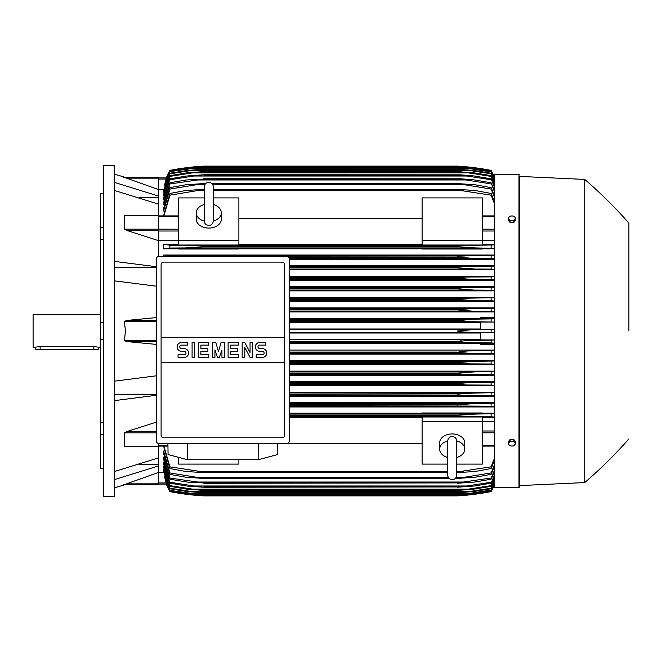 <?xml version="1.0" encoding="UTF-8"?>
<svg xmlns="http://www.w3.org/2000/svg" width="662" height="662" viewBox="0 0 662 662"><rect width="100%" height="100%" fill="white"/><g stroke="black" fill="none" stroke-linecap="round" stroke-linejoin="round"><path stroke-width="0.99" d="M204.26 220.951L204.26 220.967C204.525 223.715 206.031 225.221 208.778 225.485C211.526 225.221 213.032 223.715 213.296 220.967L213.296 220.951M204.26 221.091A12.545 8.871 180 0 1 196.233 212.808A12.545 8.871 180 0 1 204.26 204.533M213.296 204.533A12.545 8.871 180 0 1 221.323 212.808A12.545 8.871 180 0 1 213.296 221.091M213.296 204.566L213.296 186.833C213.032 184.094 211.526 182.588 208.778 182.315C206.031 182.588 204.525 184.094 204.26 186.833L204.26 220.967M221.323 212.808L221.323 219.196A12.545 8.871 180 0 1 208.778 228.076A12.545 8.871 180 0 1 196.233 219.196L196.233 212.808M238.891 240.496L238.891 245.006L178.666 245.006L178.666 240.496L238.891 240.496L238.891 197.905L213.296 197.905M158.582 240.521L178.666 240.521L178.666 197.905L204.26 197.905M238.891 218.369L422.099 218.369M422.099 244.443L238.891 244.443M494.382 240.521L482.333 240.521L482.333 245.006L422.099 245.006L422.099 197.905L482.333 197.905L482.333 240.496L422.099 240.496M158.582 256.475L158.582 215.464M126.922 230.45L124.439 229.16L124.439 215.622L126.632 215.464M158.582 240.67L126.632 230.376L158.582 230.376M125.035 215.34L158.582 215.332L158.582 204.161L114.41 190.449M114.41 261.374L156.323 266.72M114.41 267.671L156.323 267.671M156.323 286.191L114.41 280.845M156.323 344.397L126.632 341.542L124.439 340.574L125.408 331L124.439 321.426L126.632 320.458L156.323 317.603M139.094 197.582L158.582 197.582M114.41 182.381L158.582 196.093L158.582 189.605L124.439 177.408L158.582 177.408L125.408 177.408L114.41 174.147M114.41 165.359L114.41 496.641L103.371 496.641L103.371 165.359L114.41 165.359M103.371 434.404L100.359 434.404L100.359 422.439L103.371 422.439M100.359 434.404L100.359 468.77L103.371 468.77M100.359 193.23L103.371 193.23L100.359 193.23L100.359 227.596L103.371 227.596M103.371 239.561L100.359 239.561L100.359 227.596M103.371 339.465L100.359 339.465L100.359 322.535L103.371 322.535M100.359 339.465L100.359 422.439M100.359 239.561L100.359 322.535M100.359 314.69L33.1 314.69L33.1 347.31L40.125 346.673L93.839 346.673L100.359 347.31M35.607 347.31L35.607 349.321L98.348 349.321L98.348 347.31M139.094 464.418L158.582 464.418M114.41 471.551L158.582 457.839L158.582 446.378L124.439 446.378L124.439 432.84L126.922 431.55M114.41 394.329L156.323 394.329M156.323 395.28L114.41 400.626M114.41 381.155L156.323 375.809M114.41 487.853L125.408 484.592L158.582 484.592L124.439 484.592L158.582 472.395L158.582 465.907L114.41 479.619M158.582 465.907L158.582 457.839M156.323 431.624L126.632 431.624L156.323 422.141M126.632 446.536L124.439 446.378M422.099 413.204L289.335 413.204M494.382 413.204L482.333 413.204M289.335 406.965L494.382 406.965M494.382 402.703L289.335 402.703M289.335 396.373L494.382 396.373M494.382 392.185L289.335 392.185M289.335 385.797L494.382 385.797M494.382 381.668L289.335 381.668M289.335 375.23L494.382 375.23M494.382 371.134L289.335 371.134M289.335 364.671L494.382 364.671M494.382 360.608L289.335 360.608M289.335 354.112L494.382 354.112M494.382 350.066L289.335 350.066M494.382 344.447L480.322 344.447L480.322 343.437L494.382 343.437M289.335 343.561L480.322 343.561M480.322 339.532L289.335 339.532M289.335 333.011L480.322 333.011M158.582 443.424L158.582 446.378M158.582 446.536L125.242 446.668M289.335 332.258L471.716 332.258C465.022 332.258 460.198 331.836 457.235 331L471.716 329.742L494.382 329.403L480.322 329.37L480.322 322.071L494.382 322.071L472.387 321.715L457.235 320.3L470.98 319.208L494.382 318.852M494.382 343.148L491.121 342.908L491.121 340.185L494.382 339.945L480.322 339.929L480.322 332.63L494.382 332.63L491.121 332.357L491.121 329.643M491.121 332.357L471.716 332.258M289.335 329.742L471.716 329.742L289.335 329.742M289.335 342.792L470.98 342.792L457.235 341.7L289.335 341.7M457.235 341.7L467.471 340.4L491.121 340.185M289.335 341.542L457.235 341.542M491.121 342.908L470.98 342.792M289.335 353.334L470.186 353.334L457.235 352.399L289.335 352.399M457.235 352.399L460.504 351.514L467.43 350.976L494.382 350.488M289.335 352.085L457.235 352.085M494.382 353.69L491.121 353.45L491.121 350.728M491.121 353.45L470.186 353.334M289.335 363.877L469.317 363.877L457.235 363.099L289.335 363.099M457.235 363.099L457.235 362.619L473.553 361.369L494.382 361.022M289.335 362.619L457.235 362.619L468.042 361.518M494.382 364.241L491.121 363.992L491.121 361.27M491.121 363.992L469.317 363.877M289.335 361.369L473.553 361.369M289.335 374.419L468.357 374.419L457.235 373.79L289.335 373.79M457.235 373.79L457.235 373.161L474.05 371.912L494.382 371.564M289.335 373.161L457.235 373.161M494.382 374.791L491.121 374.543L491.121 371.812M491.121 374.543L468.357 374.419M289.335 371.912L474.05 371.912M289.335 384.961L467.306 384.961L457.235 384.465L289.335 384.465M457.235 384.465L457.235 383.703L467.902 382.669L494.382 382.098M289.335 383.703L457.235 383.703M494.382 385.35L491.121 385.094L491.121 382.346M491.237 385.094L466.793 384.953M289.335 382.446L474.505 382.446M289.335 395.495L466.147 395.495L289.335 395.14M457.235 395.14L457.235 394.246L467.521 393.269L494.382 392.632M289.335 394.246L460.09 393.898M494.382 395.909L491.121 395.636L491.121 392.889M491.121 395.636L466.147 395.495M289.335 392.988L474.902 392.988M289.335 406.038L464.848 406.038L289.335 405.798M457.235 405.798L457.235 404.788L475.242 403.53L494.382 403.166M289.335 404.788L457.235 404.788L468.084 403.803M494.382 406.468L491.121 406.187L491.121 403.431M491.121 406.187L464.848 406.038M289.335 403.53L475.242 403.53M482.333 413.535L482.333 412.989L422.099 412.989L422.099 413.535L482.333 413.535M289.335 416.58L463.383 416.58L289.335 416.431M457.235 416.431L457.235 415.322L475.523 414.073L494.382 413.692M289.335 415.322L457.235 415.322M494.382 417.035L491.121 416.746L491.121 413.965M491.121 416.746L463.383 416.58M289.335 414.073L475.523 414.073L289.335 414.073M238.891 459.751L238.891 464.095L178.666 464.095L178.666 457.384M289.335 417.557L422.099 417.557M422.099 443.631L277.742 443.631M447.702 464.095L422.099 464.095L422.099 416.994L482.333 416.994L482.333 421.504L494.382 421.479M456.739 464.095L482.333 464.095L482.333 421.504L422.099 421.504M447.702 457.467A12.545 8.871 0 0 1 439.667 449.192L439.667 442.804A12.545 8.871 0 0 1 452.22 433.924A12.545 8.871 0 0 1 464.765 442.804L464.765 449.192A12.545 8.871 0 0 1 456.739 457.467M456.73 440.909A12.545 8.871 0 0 1 464.765 449.192M456.739 441.049L456.739 441.033C456.466 438.285 454.959 436.779 452.22 436.515C449.473 436.779 447.967 438.285 447.702 441.033L447.702 441.049M439.667 449.192A12.545 8.871 0 0 1 447.702 440.909M258.221 443.432L258.139 459.751L187.528 459.751L187.445 443.432M167.925 443.432L168.057 454.554L187.528 459.751M258.139 459.751L277.61 454.554L277.742 443.432M286.828 443.432L158.839 443.432A2.507 2.507 0 0 1 156.323 440.925L156.323 258.974A2.507 2.507 0 0 1 158.839 256.459L286.828 256.459A2.507 2.507 0 0 1 289.335 258.974L289.335 440.925A2.507 2.507 0 0 1 286.828 443.432M282.062 262.111L163.605 262.111A2.507 2.507 0 0 0 161.826 262.847M162.645 437.599A2.507 2.507 0 0 1 161.098 435.282L161.098 337.397L284.569 337.397L284.569 264.618A2.507 2.507 0 0 0 283.022 262.301M282.062 437.789L163.605 437.789L282.062 437.789A2.507 2.507 0 0 0 284.569 435.282L284.569 362.495L161.098 362.495M284.569 362.495L284.569 337.397L161.098 337.397L161.098 264.618M284.528 434.793C284.577 436.804 283.593 437.789 281.582 437.739M164.085 437.739C162.074 437.789 161.089 436.804 161.139 434.793M262.359 357.414A4.394 4.394 0 0 0 266.753 353.02A4.394 4.394 0 0 0 262.359 348.634L259.727 348.634A1.754 1.754 0 0 1 257.965 346.871A1.754 1.754 0 0 1 259.727 345.117L265.876 345.117L265.876 342.486L259.727 342.486A4.394 4.394 0 0 0 255.333 346.871A4.394 4.394 0 0 0 259.727 351.265L262.359 351.265A1.754 1.754 0 0 1 264.113 353.02A1.754 1.754 0 0 1 262.359 354.782L256.211 354.782L256.211 357.414L262.359 357.414M238.643 354.782L238.643 357.414L228.1 357.414L228.1 342.486L238.643 342.486L238.643 345.117L230.74 345.117L230.74 348.634L237.766 348.634L237.766 351.265L230.74 351.265L230.74 354.782L238.643 354.782M208.778 354.782L208.778 357.414L198.236 357.414L198.236 342.486L208.778 342.486L208.778 345.117L200.876 345.117L200.876 348.634L207.901 348.634L207.901 351.265L200.876 351.265L200.876 354.782L208.778 354.782M184.185 357.414A4.394 4.394 0 0 0 188.579 353.02A4.394 4.394 0 0 0 184.185 348.634L181.545 348.634A1.754 1.754 0 0 1 179.791 346.871A1.754 1.754 0 0 1 181.545 345.117L187.694 345.117L187.694 342.486L181.545 342.486A4.394 4.394 0 0 0 177.159 346.871A4.394 4.394 0 0 0 181.545 351.265L184.185 351.265A1.754 1.754 0 0 1 185.939 353.02A1.754 1.754 0 0 1 184.185 354.782L178.037 354.782L178.037 357.414L184.185 357.414M194.727 342.486L194.727 357.414L192.088 357.414L192.088 342.486L194.727 342.486M214.927 349.95L214.927 357.414L212.295 357.414L212.295 342.486L215.804 342.486L218.443 351.704L221.075 342.486L224.592 342.486L224.592 357.414L221.952 357.414L221.952 349.95L219.321 357.414L217.558 357.414L214.927 349.95M244.791 347.31L244.791 357.414L242.16 357.414L242.16 342.486L244.791 342.486L250.062 352.581L250.062 342.486L252.694 342.486L252.694 357.414L250.062 357.414L244.791 347.31M161.139 265.098C161.089 263.087 162.074 262.111 164.085 262.152M281.582 262.152C283.593 262.111 284.577 263.087 284.528 265.098M158.582 204.161L158.582 196.093M123.786 177.408C125.962 177.408 125.962 177.408 123.786 177.408M158.582 189.605L158.582 177.408M158.582 179.046L166.054 179.046L166.435 177.937L164.35 185.923M158.582 177.937L166.435 177.937L158.582 177.937M163.688 189.589L158.582 189.589M166.328 177.937A50.196 50.196 0 0 1 169.877 170.382L169.877 170.382A250.972 250.972 0 0 1 203.755 166.112L189.282 167.37L169.877 170.382L166.336 177.937L169.877 170.821L164.201 185.923M169.877 170.639L188.612 167.709L203.755 166.46L189.944 167.709M198.848 167.709L190.011 167.709L169.877 170.821M462.15 167.709L470.98 167.709L457.235 166.46L203.755 166.46L457.343 166.452L472.387 167.709L491.121 170.639L494.382 177.441M385.21 167.469L360.111 167.469M494.382 177.664L491.121 170.639M491.121 170.821L470.98 167.709M189.282 167.37L191.641 167.37M469.358 167.37L462.763 166.493M203.755 166.112L457.235 166.112A250.972 250.972 0 0 1 491.121 170.382L470.301 167.213M465.038 166.683L466.396 166.807M468.489 167.014L469.888 167.163M494.382 177.184A50.196 50.196 0 0 0 491.121 170.382L494.382 177.193M189.481 167.345L190.226 167.263M191.07 167.172L192.237 167.047M193.825 166.882L197.789 166.526M198.559 166.468L201.546 166.253M289.335 319.208L470.98 319.208L289.335 319.208M459.858 321.012L461.422 321.186M468.133 321.624L468.679 321.649M461.422 340.814L459.858 340.988M123.786 484.592C125.962 484.592 125.962 484.592 123.786 484.592M126.632 483.848L158.582 483.848L158.582 484.592M158.582 472.395L158.582 483.848M164.35 476.077L166.41 483.972M158.582 472.411L163.688 472.411M158.582 484.063L166.336 484.063L169.877 491.618A50.196 50.196 0 0 1 166.328 484.063L158.582 484.063M163.605 446.097L169.877 468.531L169.877 466.818L203.755 472.031L203.755 472.693L185.476 471.435L169.877 468.531M163.779 471.154L169.877 490.401L190.813 493.281L470.186 493.281L491.121 490.046L494.382 483.136M163.853 469.002L163.605 469.929L169.877 488.746L169.877 488.192L191.682 491.568L469.317 491.568L491.121 488.192L494.382 481.183M163.936 465.99L163.605 467.256L169.877 486.347L169.877 485.602L192.634 489.152L468.357 489.152L491.121 485.602L494.382 478.452M163.605 462.051L163.605 463.706L169.877 483.194L164.019 462.051M164.102 457.111L163.605 457.111L163.605 459.196L169.877 479.214L169.877 478.038L203.755 482.904L189.713 482.466L169.877 479.214M164.193 451.029L163.605 451.029L163.605 453.627L169.877 474.364L169.877 472.933L196.142 477.203L448.182 477.203M163.605 451.029L169.877 472.933M196.134 477.203L203.755 477.947L203.755 478.452L185.757 477.203L169.877 474.364M203.755 477.947L448.662 477.947M455.779 477.947L464.848 477.203L491.121 472.933L494.382 465.03M203.755 478.452L449.126 478.452M455.307 478.452L457.235 478.452L457.235 477.947M494.382 466.834L491.121 474.364L475.242 477.203L457.235 478.452M491.121 474.364L491.121 472.933M456.25 477.203L464.848 477.203M163.605 457.111L169.877 478.038M203.755 482.904L457.235 482.904L491.121 478.038L494.382 470.45M203.755 483.277L457.235 482.904M494.382 471.923L491.121 479.214L474.902 482.019L457.235 483.277M491.121 479.214L491.121 478.038M194.851 482.019L466.147 482.019M203.755 486.975L457.235 486.975L467.306 485.982L193.685 485.982L203.755 487.24L187.503 486.115L169.877 483.194M169.753 482.209L194.198 486.032M203.755 487.24L457.235 486.975M494.382 476.077L491.121 483.194L474.505 485.982L457.235 487.24M466.793 486.032L491.237 482.209M491.121 483.194L494.382 474.894M163.605 465.99L169.877 485.602M192.617 489.152L203.755 490.401L186.941 489.152L169.877 486.347M203.755 490.236L457.235 490.236L468.357 489.152M203.755 490.401L457.235 490.236M494.382 479.371L491.121 486.347L472.552 489.334L457.235 490.401M491.121 486.347L491.121 485.602M163.605 469.002L169.877 488.192M191.666 491.568L203.755 492.826L187.445 491.568L169.877 488.746M203.755 492.735L457.235 492.735L469.317 491.568M203.755 492.826L457.235 492.735M494.382 481.853L491.121 488.746L473.553 491.568L457.235 492.826M491.121 488.746L491.121 488.192M163.605 471.154L169.877 490.046M190.78 493.273L203.755 494.489L188 493.281L169.877 490.401M203.755 494.489L457.235 494.489L470.186 493.281M203.755 494.531L457.235 494.489M494.382 483.574L491.121 490.401L472.991 493.281L457.235 494.531M163.886 446.097L169.877 466.818M203.755 472.031L447.702 472.031M456.739 472.031L491.121 466.818L494.382 458.501M203.755 472.693L447.702 472.693M456.739 472.693L457.235 472.031M197.615 471.435L447.702 471.435L197.615 471.435M456.739 471.435L463.383 471.435L456.739 471.435M494.382 460.694L491.121 468.531L475.523 471.435L457.235 472.693M491.121 468.531L491.121 466.818M482.333 417.557L494.382 417.557M480.322 328.989L289.335 328.989M289.335 321.715L472.387 321.715M289.335 322.468L480.322 322.468M289.335 320.458L457.235 320.458M289.335 320.3L457.235 320.3M491.121 321.815L491.121 319.092M494.382 318.563L480.322 318.563L480.322 317.553L494.382 317.553M480.322 318.439L289.335 318.439M289.335 311.934L494.382 311.934M494.382 307.888L289.335 307.888M289.335 301.392L494.382 301.392M494.382 297.329L289.335 297.329M289.335 290.866L494.382 290.866M494.382 286.77L289.335 286.77M289.335 280.332L494.382 280.332M494.382 276.203L289.335 276.203M289.335 269.815L494.382 269.815M494.382 265.627L289.335 265.627M289.335 259.297L494.382 259.297M494.382 255.035L163.605 255.035L163.605 256.459M482.333 248.796L494.382 248.796M238.891 248.796L422.099 248.796M178.666 244.443L163.605 244.443L163.605 248.796L178.666 248.796M163.605 255.035L169.877 255.813L169.877 256.459M169.877 255.813L494.382 255.532M196.134 255.962L203.755 256.459M203.755 256.202L464.848 255.962L457.235 256.202L457.235 257.212L288.624 257.212L457.235 257.212L475.242 258.47L289.286 258.47M494.382 258.834L491.121 258.569L491.121 255.813M491.121 258.569L475.242 258.47M289.335 266.86L457.235 266.86L494.382 266.091M289.335 269.012L474.902 269.012L457.235 267.754L289.335 267.754L457.235 267.754L457.235 266.86M494.382 269.368L491.121 269.111L491.121 266.364M491.121 269.111L474.902 269.012M289.335 266.505L466.147 266.505L289.335 266.505M289.335 277.535L457.235 277.535L467.306 277.039L289.335 277.039M289.335 279.554L474.505 279.554L457.235 278.297L289.335 278.297L457.235 278.297L457.235 277.535L457.806 277.461M466.793 277.047L491.237 276.906M494.382 279.902L491.121 279.654L491.121 276.906L494.382 276.65M491.121 279.654L474.505 279.554M289.335 288.839L457.235 288.839L457.235 288.21L468.357 287.581L494.382 287.209M289.335 288.21L457.98 288.094M289.335 290.088L474.05 290.088L457.235 288.839L470.674 290.03M494.382 290.436L491.121 290.188L491.121 287.457M491.121 290.188L474.05 290.088M289.335 287.581L468.357 287.581L289.335 287.581M289.335 299.381L457.235 299.381L457.235 298.901L469.317 298.123L494.382 297.759M289.335 298.901L457.235 298.901M289.335 300.631L473.553 300.631L457.235 299.381L462.755 300.118M494.382 300.978L491.121 300.73L491.121 298.008M491.121 300.73L473.553 300.631M289.335 298.123L469.317 298.123L289.335 298.123M289.335 309.915L457.235 309.915L470.186 308.666L494.382 308.31M289.335 309.601L457.235 309.601M289.335 311.173L472.991 311.173L457.235 309.915M494.382 311.512L491.121 311.272L491.121 308.55M491.121 311.272L472.991 311.173M289.335 308.666L470.186 308.666L289.335 308.666M178.666 249.011L238.891 249.011L238.891 248.465L178.666 248.465L178.666 249.011M422.099 249.011L482.333 249.011L482.333 248.465L422.099 248.465L422.099 249.011M200.313 247.025L203.755 246.678L203.755 245.569L169.877 245.254L169.877 248.035L163.605 248.796M163.249 244.253L170.391 245.296M494.382 248.308L475.523 247.927L457.235 246.678L203.755 246.678L185.476 247.927L169.877 248.035M203.747 245.569L457.235 245.569L494.382 244.965M203.755 246.678L457.235 246.678L457.235 245.569L459.618 245.47M185.476 247.927L475.424 247.927L185.476 247.927M491.121 248.035L491.121 245.254M197.615 245.42L463.383 245.42L197.615 245.42M494.382 244.443L482.333 244.443M494.382 203.499L491.121 195.182L457.235 189.969L213.296 189.969M204.26 189.969L197.607 190.565L204.26 190.565M213.296 190.565L463.383 190.565M197.615 190.565L169.877 195.182L163.886 215.903M163.605 215.903L169.877 193.47L185.476 190.565L204.26 189.307M213.296 189.307L457.235 189.307L475.523 190.565L491.121 193.47L494.382 201.306M203.755 189.307L203.755 189.969M457.235 189.969L457.235 189.307M491.121 195.182L491.121 193.47M169.877 193.47L169.877 195.182M204.748 184.797L196.142 184.797L169.877 189.067L169.877 187.636L163.605 208.373L163.605 210.971L164.193 210.971M169.877 182.786L186.096 179.981L203.755 179.096L169.877 183.962L169.877 182.786L163.605 202.804L163.605 204.889L164.102 204.889M163.605 199.949L169.877 178.806L163.605 198.294L164.019 199.949M494.382 183.548L491.121 176.398L468.357 172.848L192.634 172.848L169.877 176.398L169.877 175.653L163.605 194.744L163.936 196.01M494.382 180.817L491.121 173.808L469.317 170.432L191.682 170.432L169.877 173.808L169.877 173.254L163.605 192.071L163.853 192.998M494.382 178.864L491.121 171.955L470.186 168.719L190.813 168.719L169.877 171.599L163.779 190.846M169.877 171.955L163.605 190.846M169.877 171.599L188 168.719L203.755 167.511L190.797 168.727M203.755 167.469L457.814 167.478L472.991 168.719L491.121 171.599L494.382 178.426M470.186 168.719L457.235 167.511L203.755 167.511M169.877 173.808L163.605 192.998M169.877 173.254L187.445 170.432L203.755 169.174L191.657 170.432M203.755 169.174L457.235 169.174L473.553 170.432L491.121 173.254L494.382 180.147M469.317 170.432L457.235 169.265L203.755 169.265M491.121 173.808L491.121 173.254M169.877 176.398L163.605 196.01M169.877 175.653L186.941 172.848L203.755 171.599L192.617 172.856M203.755 171.599L457.235 171.599L474.05 172.848L491.121 175.653L494.382 182.629M468.357 172.848L457.235 171.764L203.755 171.764M491.121 176.398L491.121 175.653M194.198 175.968L169.753 179.791M169.877 178.806L186.494 176.018L203.755 174.76L193.668 176.018L467.306 176.018L457.235 175.025L203.755 175.025M203.755 174.76L460.231 174.826L473.636 175.902L491.121 178.806L494.382 185.923M494.382 187.106L491.121 178.806M491.237 179.791L466.793 175.968M169.877 183.962L163.605 204.889M203.755 178.723L460.661 178.79L474.141 179.874L491.121 182.786L494.382 190.077M194.851 179.981L466.147 179.981L457.235 179.096L203.755 179.096M494.382 191.55L491.121 182.786M491.121 183.962L466.147 179.981M169.877 189.067L163.605 210.971M169.877 187.636L185.757 184.797L203.755 183.548L203.755 184.053L196.134 184.797M203.755 183.548L205.683 183.548M211.873 183.548L457.235 183.548L475.242 184.797L491.121 187.636L494.382 195.166M212.808 184.797L464.848 184.797L457.235 184.053L212.337 184.053M205.22 184.053L203.755 184.053M457.235 184.053L457.235 183.548M494.382 196.97L491.121 189.067L491.121 187.636M491.121 189.067L464.848 184.797M460.057 309.121L458.625 309.295M459.552 298.554L459.023 298.612M466.677 300.407L470.475 300.581M471.551 300.606L472.006 300.622M471.087 290.039L472.387 290.072M472.776 290.08L473.694 290.088M469.449 268.846L471.327 268.929M196.151 255.962L464.848 255.962M466.371 258.081L468.084 258.197M469.358 258.271L473.198 258.437M468.895 247.679L470.037 247.745M473.893 414.089L470.037 414.255M460.355 415.008L457.31 415.314M467.165 382.719L466.412 382.768M457.847 384.548L461.588 384.821M466.122 374.394L468.299 374.419M470.45 361.419L469.524 361.452M457.98 363.248L459.023 363.388M164.201 476.077L169.877 491.179L190.011 494.291L198.848 494.291M462.15 494.291L470.98 494.291L491.121 491.179L494.382 484.336M360.111 494.531L385.21 494.531M189.953 494.291L203.755 495.54L457.235 495.54L470.98 494.291M468.489 494.986L457.235 495.888A250.972 250.972 0 0 0 491.121 491.618A50.196 50.196 0 0 0 494.382 484.816M494.382 484.559L491.121 491.179M169.877 491.179L166.336 484.063M169.877 491.618L189.282 494.63L203.755 495.888A250.972 250.972 0 0 1 169.877 491.618M518.975 487.604L518.975 174.396L494.382 174.396L494.382 487.604L518.975 487.604L519.48 487.1L519.48 331L519.48 487.1M519.48 176.406L519.48 331L519.48 176.406L584.728 179.419L584.728 482.581L519.48 485.594M628.9 331L628.9 223.086L628.9 331M515.715 443.548L515.715 441.868L513.836 439.56L510.063 439.56L508.184 441.868L508.184 443.548L509.119 444.905A3.26 2.309 0 0 1 508.689 443.747A3.26 2.309 0 0 1 509.119 442.597A3.26 2.309 0 0 1 511.949 441.446A3.26 2.309 0 0 1 514.771 442.597A3.26 2.309 0 0 1 515.21 443.747A3.26 2.309 0 0 1 514.771 444.905A3.26 2.309 0 0 1 511.949 446.056L513.836 445.849L515.715 443.548L513.836 441.24L510.063 441.24L508.184 443.548M510.063 445.849L511.949 446.056A3.26 2.309 0 0 1 509.119 444.905L510.063 445.849M513.836 439.56L513.836 441.24M510.063 439.56L510.063 441.24M510.063 222.44L510.063 220.76L511.949 220.554A3.26 2.309 180 0 1 509.119 219.403A3.26 2.309 180 0 1 508.689 218.253A3.26 2.309 180 0 1 509.119 217.095L508.184 218.452L508.184 220.132L510.063 222.44L513.836 222.44L515.715 220.132L515.715 218.452L514.771 217.095A3.26 2.309 180 0 1 515.21 218.253A3.26 2.309 180 0 1 514.771 219.403A3.26 2.309 180 0 1 511.949 220.554L513.836 220.76L515.715 218.452M513.836 222.44L513.836 220.76M511.949 215.944A3.26 2.309 180 0 1 514.771 217.095L513.836 216.151L511.949 215.944L510.063 216.151L509.119 217.095A3.26 2.309 180 0 1 511.949 215.944M508.184 218.452L510.063 220.76M203.755 495.888L457.235 495.888L471.716 494.63L491.121 491.618L494.382 484.807M491.121 491.361L472.387 494.291L457.235 495.548L203.656 495.548L188.612 494.291L169.877 491.361M198.559 495.532L197.789 495.474M193.825 495.118L192.237 494.953M191.07 494.828L190.226 494.737M469.358 494.63L471.716 494.63M189.282 494.63L191.641 494.63M158.582 216.342L178.666 216.342M124.439 229.16L178.666 229.193M158.582 231.005L178.666 231.005M158.582 215.622L124.439 215.622M156.323 320.458L126.632 320.458M156.323 321.426L124.439 321.426M156.323 340.574L124.439 340.574M156.323 341.542L126.632 341.542M93.839 349.321L93.839 346.673M40.125 349.321L40.125 346.673M156.323 432.84L124.439 432.84M158.582 445.658L167.949 445.658M158.582 178.152L126.632 178.152M158.582 482.954L166.054 482.954M494.382 445.658L482.333 445.658M494.382 432.807L482.333 432.807M494.382 430.995L482.333 430.995M494.382 231.005L482.333 231.005M494.382 229.193L482.333 229.193M494.382 216.342L482.333 216.342M213.296 220.967L213.296 186.833M158.582 215.903L178.666 215.903M158.582 446.097L167.958 446.097M456.739 441.033L456.739 475.167C456.466 477.906 454.959 479.412 452.22 479.685C449.473 479.412 447.967 477.906 447.702 475.167L447.702 441.033M494.382 446.097L482.333 446.097M494.382 215.903L482.333 215.903M518.975 174.396L519.48 174.9M584.728 482.581C600.459 469.044 615.18 454.488 628.9 438.914M628.9 223.086C615.18 207.512 600.459 192.956 584.728 179.419"/></g></svg>
